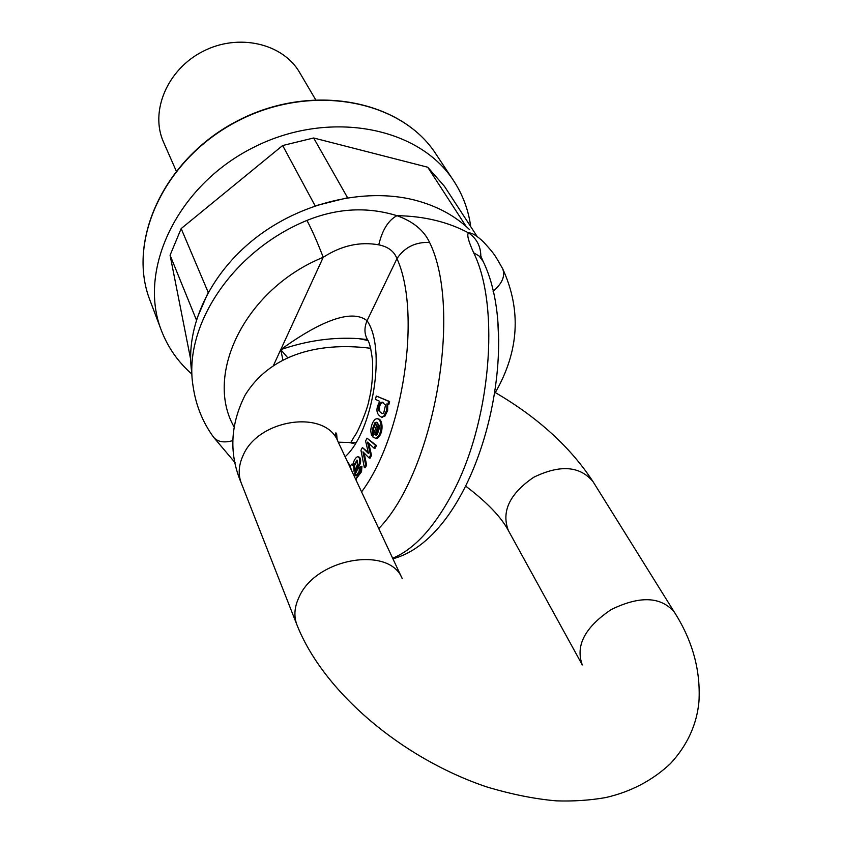 <?xml version="1.0" encoding="UTF-8"?>
<svg xmlns="http://www.w3.org/2000/svg" width="843" height="843" viewBox="0 0 843 843"><rect width="100%" height="100%" fill="white"/><g stroke="black" fill="none" stroke-linecap="round" stroke-linejoin="round"><path stroke-width="1.26" d="M191.898 374.102C178.115 362.069 167.936 347.516 161.371 330.456C137.546 270.35 176.756 186.335 252.394 147.978C327.748 109.032 418.823 126.345 453.66 180.813C462.828 194.807 468.508 210.086 470.721 226.63M476.906 236.114L444.451 186.324L427.738 167.23L313.649 137.978L282.658 145.523L181.171 228.59L170.086 255.218L190.613 359.107M170.086 255.218L196.356 319.824L208.21 292.384L181.171 228.59M282.658 145.523L315.145 205.85L347.59 197.747L313.649 137.978M427.738 167.23L466.147 226.472M315.545 99.537L299.655 72.551C282.9 43.32 238.453 32.951 202.942 51.37C167.23 69.421 149.654 111.529 163.574 142.225L176.187 170.887M191.698 372.069C185.133 327.453 209.264 274.365 255.029 238.421C300.803 202.531 364.071 187.557 413.818 199.875C436.295 205.566 454.925 215.523 469.688 229.739M213.163 436.642L213.774 437.485C202.784 422.459 195.903 405.494 193.142 386.579C182.731 326.526 232.32 250.929 306.947 220.434C337.358 208.147 367.358 206.567 396.948 215.682C413.091 221.435 423.955 230.339 429.561 242.394C462.807 309.539 434.271 471.543 378.76 528.582M392.648 558.235C413.523 549.647 433.007 528.824 451.11 495.768C490.563 424.577 500.7 307.01 473.65 252.763C468.297 240.887 466.622 234.27 468.613 232.921C471.859 232.636 476.801 235.618 483.439 241.878L483.439 241.878C495.589 255.25 494.778 255.102 502.628 268.643L502.628 268.643C505.463 275.924 502.28 283.469 493.081 291.278M367.959 340.477L358.855 338.644C333.017 336.937 306.978 340.604 280.74 349.655L287.79 357.811M480.816 256.103C480.752 246.272 476.674 238.548 468.613 232.921C447.854 221.835 423.966 216.093 396.948 215.682C388.381 220.213 382.311 229.928 378.749 244.839C359.782 241.435 341.278 245.587 323.238 257.305C245.956 288.517 203.932 373.818 233.943 426.653M502.439 268.295L502.628 268.643C521.554 309.887 519.109 351.194 495.305 392.575M483.144 261.446L479.172 256.051L473.65 252.763M348.317 462.691L350.098 466.021L349.603 466.348M377.664 418.908C383.165 418.139 384.123 434.377 376.853 438.581L375.63 438.497M376.895 422.396L375.967 422.775L373.27 429.466L373.797 432.596L372.501 435.683L371.531 435.504L372.827 432.427L373.797 432.596M366.631 465.062L365.293 467.728L364.313 467.57L365.651 464.893L366.631 465.062L364.123 452.954M365.651 464.893L362.954 451.827L369.118 457.991L370.541 455.167L367.548 442.09L374.039 448.181L375.472 445.315L367.021 438.17L365.599 441.037L368.539 453.597L362.385 447.485L368.275 452.491M367.021 438.17L376.452 445.483L375.019 448.35L374.039 448.181M368.76 443.218L371.51 455.336L370.098 458.16L369.118 457.991M355.598 479.151L360.562 471.574L360.962 466.19L359.36 467.96L359.139 471.416L356.378 475.631L355.493 475.715L354.545 473.418L359.476 463.134C360.024 459.298 359.434 457.169 357.727 456.758C355.672 457.243 353.923 460.204 352.5 465.631L351.721 464.166L352.796 464.44M358.264 456.853L358.696 456.927C360.404 457.338 360.994 459.467 360.456 463.292L355.514 473.587L356.262 475.694M360.962 466.19L361.932 466.358L361.531 471.743L355.714 479.393M387.727 404.355L387.654 410.52L384.861 416.221L381.342 417.159M388.612 401.3L376.273 396.01L389.592 401.489L388.844 404.598L387.864 404.419L388.612 401.3L389.592 401.489M361.573 491.901C403.344 436.337 421.753 312.669 396.958 258.611C394.134 251.288 388.065 246.693 378.749 244.839M282.932 360.14L280.74 349.655C307.874 329.94 348.275 305.746 367.053 320.73C386.431 347.98 373.049 431.658 345.114 456.769M362.385 447.485L360.973 450.31L364.313 467.57M370.541 455.167L371.51 455.336M368.075 444.272L369.055 444.44M375.472 445.315L376.452 445.483M367.19 452.217L368.17 452.385L367.19 452.217M374.893 434.735L378.581 424.124L379.603 427.464L377.211 434.725L374.893 434.735L376.336 435.23M379.202 425.325L375.873 434.904M372.827 432.427L372.29 429.298L374.998 422.596L377.569 422.838L372.69 436.864L375.873 438.402C383.144 434.198 382.195 417.949 376.684 418.729L375.23 419.245C372.743 421.521 371.236 425.325 370.699 430.678L371.531 435.504M356.947 460.088C358.37 462.522 357.39 466.274 354.039 471.342L353.702 465.231L357.126 460.12M357.485 460.362L354.671 465.399L354.65 470.015M351.721 464.166L350.108 466.411L352.005 471.469M354.987 475.041L355.967 475.21M354.545 473.418L355.514 473.587M357.095 468.676L358.064 468.834M349.402 465.905L350.098 466.021M349.034 465.125L347.885 462.681M378.612 410.646C378.075 406.063 379.213 403.228 382.048 402.132L385.514 405.083L383.734 412.975L382.142 413.65L378.612 410.646L382.09 413.65M383.08 402.322L383.017 402.322C380.193 403.407 379.044 406.242 379.582 410.826M376.273 396.01L375.462 399.382L379.761 401.352C375.504 408.96 376.083 414.229 381.5 417.159L383.881 416.042L386.663 410.341L387.032 404.06M386.684 403.997L387.864 404.419M235.165 462.775L213.774 437.485C217.852 441.995 224.206 443.039 232.868 440.604M306.947 220.434C311.805 229.517 317.231 241.804 323.238 257.305L273.353 365.704M367.632 339.877L367.453 339.592C364.271 333.933 364.144 327.642 367.053 320.73L396.958 258.611C404.535 247.336 415.409 241.93 429.561 242.394M358.844 338.644L367.453 339.592C369.434 342.016 371.131 349.097 372.543 360.825C373.017 375.746 371.868 388.686 369.086 399.666C367.885 408.581 357.253 433.597 354.545 436.116L351.067 442.038M453.66 180.813L435.968 154.09C401.405 100.117 312.036 82.646 238.432 120.697C164.522 158.168 126.45 240.887 150.043 300.487L161.371 330.456M498.74 341.278L497.907 323.291M348.644 442.406L353.955 443.555M367.833 452.881L368.391 452.986M375.873 438.402L376.853 438.581M372.29 429.298L373.27 429.466M374.998 422.596L375.967 422.775M353.702 465.231L354.671 465.399M355.651 479.267L356.357 479.382M360.562 471.574L361.531 471.743M355.735 471.047L356.705 471.205M359.476 463.134L360.456 463.292M347.853 462.607L348.549 462.723M386.663 410.341L387.654 410.52M383.881 416.042L384.861 416.221M242.921 455.842C238.601 465.473 238.063 474.567 241.288 483.102L296.894 624.737C293.606 616.043 294.418 606.644 299.318 596.559C316.473 557.834 389.877 545.706 402.237 578.698L337.917 441.395C325.567 409.087 257.947 418.834 242.921 455.842M465.884 486.253C487.054 502.323 501.216 517.086 508.382 530.553C501.163 511.543 509.604 493.777 533.735 477.254C560.1 464.472 579.847 465.916 592.977 481.564C570.374 447.022 537.75 417.327 495.104 392.459M508.382 530.553L582.302 664.937C575.242 645.717 584.884 627.255 611.249 609.542C639.879 595.622 660.912 596.475 674.326 612.113C692.461 640.48 700.681 670.174 698.984 701.218C696.94 724.369 687.435 745.159 670.459 763.579C652.44 780.513 630.796 791.851 605.537 797.604C589.689 800.355 573.251 801.43 556.222 800.85C534.631 798.974 511.416 794.317 486.559 786.867C400.678 757.836 322.932 691.028 296.894 624.737M435.968 154.09C401.142 99.822 311.741 82.466 238.295 120.433C164.554 157.831 126.366 240.487 150.043 300.487M367.98 340.509L358.855 338.654M480.405 255.018L482.839 260.772M482.839 260.782C525.421 346.673 477.528 536.243 392.912 558.783M375.472 438.465L376.452 438.645M376.041 422.206L376.758 422.343M382.048 402.132L383.017 402.322M381.5 417.159L382.48 417.338M355.883 442.691L338.285 442.185M337.116 439.561L336.599 433.502C334.934 431.616 335.377 434.24 337.917 441.395M370.72 348.296C315.156 341.31 269.117 356.42 245.208 394.945C230.16 424.566 228.853 453.955 241.288 483.102M592.977 481.564L674.326 612.113"/></g></svg>
